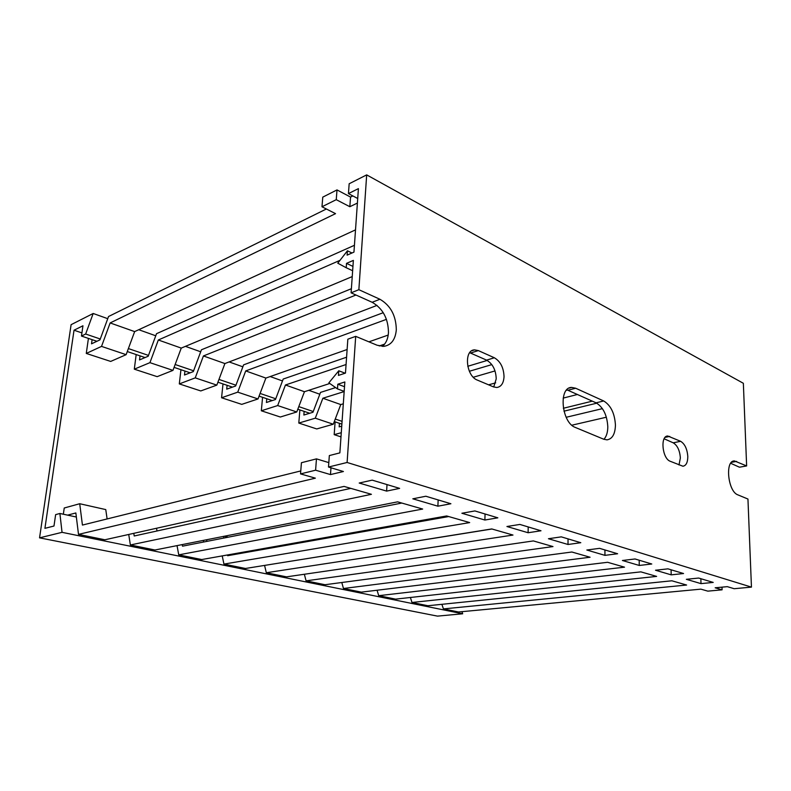 <?xml version="1.0" encoding="UTF-8"?>
<svg xmlns="http://www.w3.org/2000/svg" width="791" height="791" viewBox="0 0 791 791"><rect width="100%" height="100%" fill="white"/><g stroke="black" fill="none" stroke-linecap="round" stroke-linejoin="round"><path stroke-width="1.19" d="M461.944 611.661L462.686 613.786L437.472 616.12L39.55 537.85L71.101 324.676L93.18 313.483L107.744 318.674M462.686 613.786L62.044 532.333L39.55 537.85M446.173 516.048L446.134 516.998M138.741 329.718L155.748 335.78M185.43 346.349L200.687 351.787M229.153 361.932L242.857 366.816M270.186 376.556L282.486 380.936M308.777 390.299L319.821 394.234M93.18 313.483L85.655 334.02L81.463 336.056L82.946 325.773L74.028 330.213L44.919 528.339L53.986 526.025L55.637 514.625L59.889 513.478L62.044 532.333M76.351 517.017L59.889 513.478M81.918 332.902L74.028 330.213M341.88 424.144L334.296 421.583M309.696 413.258L297.802 409.234M272.223 400.582L259.082 396.133M232.445 387.125L217.921 382.211M190.147 372.818L174.079 367.38M145.069 357.572L127.292 351.55M96.937 341.287L81.463 336.056M85.655 334.02L100.279 339.003M128.389 348.574L148.481 355.416M175.147 364.503L193.607 370.791M218.959 379.423L235.945 385.207M260.101 393.434L275.752 398.773M298.79 406.614L313.246 411.538M335.265 419.042L342.078 421.356M751.45 587.12L747.95 499.042L737.884 494.869C727.858 491.597 724.764 460.303 734.443 460.935L746.635 465.939L743.352 383.289L366.678 174.88L358.867 289.694L379.927 299.265C390.616 305.514 396.073 315.708 396.311 329.837C395.381 339.705 391.179 345.212 383.704 346.379L377.08 345.222L355.693 336.353L347.842 339.191L345.469 373.105L338.449 375.418L338.785 370.781L328.858 382.844L337.48 388.905L337.816 384.228L344.846 381.964L339.863 452.877L329.333 455.576L328.502 467.036L343.413 471.515L330.48 474.58L315.599 470.2L300.531 473.898L315.372 478.169L78.507 534.39L104.896 539.778L344.036 486.416L371.424 494.306L130.367 544.979L154.967 550.002L397.606 501.84L422.661 509.048L178.736 554.857L201.715 559.553L446.658 515.959L469.676 522.584L223.952 564.092L245.467 568.482L491.765 528.942L512.983 535.052L266.31 572.733L286.5 576.857L533.371 540.925L552.988 546.571L306.068 580.851L325.052 584.727L571.873 552.009L590.066 557.24L343.472 588.494L361.349 592.143L607.607 562.292L624.524 567.167L378.711 595.682L395.579 599.133L640.858 571.863L656.629 576.402L411.973 602.475L427.921 605.738L671.875 580.792L686.608 585.033L443.425 608.902L458.523 611.987L700.875 589.147L707.836 591.144L722.084 589.829L715.173 587.792L727.305 586.655L734.177 588.712L751.45 587.12L347.111 462.478L328.502 467.036M382.409 346.409C386.028 343.314 388.045 338.716 388.47 332.606C388.262 318.565 382.824 308.46 372.136 302.281L351.095 292.828L353.369 260.397L346.517 263.363L346.211 267.734L337.777 263.195L347.427 250.796L347.111 255.137L353.953 252.121L358.412 188.634L348.445 193.597L357.72 198.501M494.355 357.769C500.456 361.378 503.679 367.677 504.035 376.664C503.62 383.21 501.207 386.819 496.807 387.501L493.515 386.898L477.349 380.095C465.939 376.091 463.615 349.81 474.61 349.869L478.337 350.591L494.355 357.769L486.574 360.123L469.706 352.697M493.732 386.987L496.224 378.879C495.888 369.951 492.664 363.702 486.574 360.123M603.691 400.968C610.8 405.328 614.716 413.377 615.438 425.093C615.161 434.071 612.343 438.985 606.994 439.845L603.741 439.232L575.423 427.486C561.481 422.77 558.258 387.056 571.695 387.432L575.67 388.233L603.691 400.968L596.078 402.827L566.84 389.785M603.909 439.302C606.45 436.523 607.755 432.361 607.804 426.804C607.102 415.146 603.197 407.157 596.078 402.827M680.636 441.309C684.838 443.919 687.221 449.001 687.804 456.555C687.735 462.468 686.113 465.691 682.92 466.225L670.214 461.272C662.196 458.562 660.05 435.653 667.792 436.019L680.636 441.309L673.21 442.812L664.133 438.787M679.004 464.97L680.359 457.969C679.795 450.445 677.412 445.392 673.21 442.812M746.635 465.939L739.437 467.204L730.696 463.279M386.631 491.102L359.203 483.034L372.175 480.137L399.623 488.373L386.631 491.102L386.997 484.586M437.888 506.191L412.823 498.814L425.835 496.234L450.9 503.748L437.888 506.191L438.155 499.932M484.873 520.023L461.885 513.25L474.877 510.937L497.846 517.828L484.873 520.023L485.061 513.992M528.101 532.738L506.932 526.509L519.865 524.433L540.995 530.771L528.101 532.738L528.21 526.935M568.007 544.485L548.45 538.73L561.294 536.862L580.792 542.705L568.007 544.485L568.047 538.889M604.947 555.361L586.823 550.022L599.558 548.341L617.613 553.749L604.947 555.361L604.937 549.953M639.257 565.456L622.418 560.493L635.015 558.97L651.774 564.003L639.257 565.456L639.197 560.226M671.193 574.849L655.502 570.232L667.95 568.848L683.562 573.534L671.193 574.849L671.094 569.797M700.994 583.629L686.351 579.309L698.641 578.053L713.215 582.423L700.994 583.629L700.866 578.725M721.995 587.149L722.084 589.829M443.425 608.902L441.882 604.304M411.973 602.475L410.391 597.482M378.711 595.682L377.08 590.234M343.472 588.494L341.791 582.512M306.068 580.851L304.367 574.256M266.31 572.733L264.58 565.417M269.909 564.556L491.962 529.001M265.974 548.114L266.162 548.885M248.265 552.049L248.344 551.248M247.306 552.217L247.138 551.465M223.952 564.092L222.222 555.895M227.482 554.966L227.64 555.707L448.705 516.553M223.507 536.397L223.863 538.048M206.669 541.43L206.846 539.699M203.643 542.023L203.317 540.411M178.736 554.857L177.036 545.622M182.207 544.594L182.503 546.176L401.808 503.046M162.422 529.792L178.756 526.193M157.004 530.979L156.539 528.259M130.367 544.979L128.735 534.459M133.798 533.332L134.213 535.991L350.799 488.363M107.111 518.945L105.767 509.592L79.713 503.729L82.432 525.066L300.768 470.932M78.507 534.39L75.847 512.954L67.621 515.139M63.349 514.219L64.239 508L79.713 503.729M300.531 473.898L301.43 462.715L316.459 458.869L328.819 462.616M315.599 470.2L316.459 458.869M330.974 467.778L330.48 474.58M347.111 462.478L355.693 336.353M272.124 547.016L274.131 547.471M224.258 536.249L228.332 537.168M351.095 292.828L358.867 289.694M366.678 174.88L349.167 183.759L348.445 193.597M563.953 411.182L596.78 403.183M566.346 390.339L567.533 390.032M469.37 371.266L491.814 364.611M304.14 411.379L303.853 415.028L312.969 412.269L320.513 392.405L335.611 387.59M266.765 398.733L266.429 402.481L275.466 399.524L283.198 379.047L346.577 357.216M379.265 345.964L384.624 344.115M227.106 385.316L226.71 389.162L235.659 385.988L243.588 364.869L383.259 312.692M184.946 371.058L184.491 375.003L193.311 371.592L201.438 349.78L351.382 288.725M140.037 355.871L139.523 359.925L148.174 356.247L156.519 333.693L354.427 245.289M92.112 339.655L91.519 343.828L99.963 339.863L108.535 316.519L326.367 208.992M357.394 203.06L349.84 206.718L336.254 199.668L321.986 206.767L322.768 197.137L337.006 189.919L350.542 197.068L352.845 195.921M321.986 206.767L335.542 213.649L110.147 322.936L134.648 331.607L355.515 229.865M340.021 260.318L158.329 339.992L181.248 348.099L352.232 276.583M355.95 295.013L203.425 355.95L224.901 363.553L377.04 305.385M386.453 319.356L245.714 370.92L265.885 378.068L347.12 349.513M368.922 341.841L388.213 335.058M346.062 364.522L285.452 384.99L304.446 391.713L329.778 383.487M344.164 391.575L322.876 398.239L340.773 404.567L343.314 403.805M467.748 366.292L487.207 360.429M495.028 370.93L473.325 377.238M488.601 384.831L495.68 382.844M577.47 394.472L563.162 398.11M563.33 408.275L592.321 401.146M602.416 408.64L566.158 417.292M571.853 425.202L606.371 417.213M349.84 206.718L350.542 197.068M336.254 199.668L337.006 189.919M110.147 322.936L101.525 346.399L86.278 353.439L88.414 338.41M86.278 353.439L110.691 361.428L126.135 354.665L134.648 331.607M158.329 339.992L149.934 362.654L134.302 369.17L136.181 354.566M134.302 369.17L157.162 376.654L172.962 370.386L181.248 348.099M203.425 355.95L195.248 377.871L179.31 383.912L180.951 369.713M179.31 383.912L200.766 390.942L216.833 385.118L224.901 363.553M245.714 370.92L237.745 392.148L221.569 397.764L223.003 383.932M221.569 397.764L241.749 404.369L258.014 398.951L265.885 378.068M285.452 384.99L277.681 405.556L261.327 410.786L262.572 397.319M261.327 410.786L280.34 417.015L296.763 411.973L304.446 391.713M322.876 398.239L315.293 418.192L298.8 423.066L299.878 409.936M298.8 423.066L316.746 428.94L333.278 424.233L340.773 404.567M339.428 423.314L339.181 426.873L341.742 426.151M341.287 432.707L334.188 434.655L335.107 421.86M315.293 418.192L333.278 424.233M277.681 405.556L296.763 411.973M237.745 392.148L258.014 398.951M195.248 377.871L216.833 385.118M149.934 362.654L172.962 370.386M101.525 346.399L126.135 354.665M340.99 436.879L334.188 434.655M344.51 386.7L337.816 384.228M344.184 391.357L337.48 388.905M345.153 373.214L338.785 370.781M352.954 266.399L346.517 263.363M352.648 270.749L346.211 267.734M351.985 252.991L347.427 250.796M372.136 302.281L379.927 299.265M731.477 462.33L736.648 461.4M470.536 353.023L478.337 350.591M567.997 390.22L575.67 388.233M665.102 437.374L669.74 436.414M733.356 461.123L734.443 460.935M471.881 350.729L474.61 349.869M569.134 388.094L571.695 387.432M666.714 436.246L667.792 436.019"/></g></svg>
